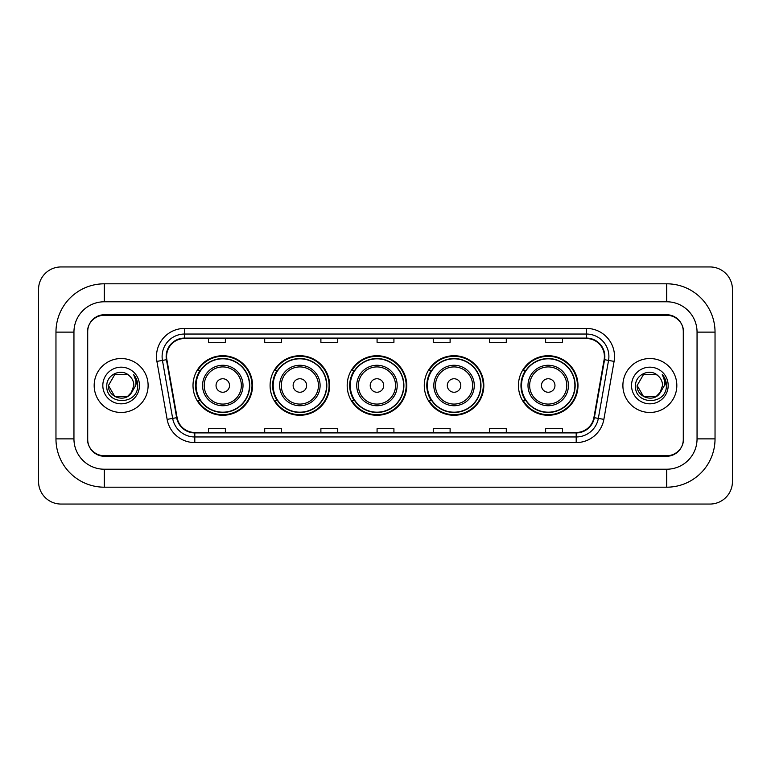 <?xml version="1.0" encoding="UTF-8"?>
<svg xmlns="http://www.w3.org/2000/svg" width="771" height="771" viewBox="0 0 771 771"><rect width="100%" height="100%" fill="white"/><g stroke="black" fill="none" stroke-linecap="round" stroke-linejoin="round"><path stroke-width="1.16" d="M518.44 385.5A29.78 29.78 0 0 0 548.22 415.28A29.78 29.78 0 0 0 577.99 385.5A29.78 29.78 0 0 0 548.22 355.72A29.78 29.78 0 0 0 518.44 385.5M424.272 385.5A29.78 29.78 0 0 0 454.052 415.28A29.78 29.78 0 0 0 483.822 385.5A29.78 29.78 0 0 0 454.052 355.72A29.78 29.78 0 0 0 424.272 385.5M347.181 385.5A29.78 29.78 0 0 0 376.961 415.28A29.78 29.78 0 0 0 406.741 385.5A29.78 29.78 0 0 0 376.961 355.72A29.78 29.78 0 0 0 347.181 385.5M270.091 385.5A29.78 29.78 0 0 0 299.871 415.28A29.78 29.78 0 0 0 329.651 385.5A29.78 29.78 0 0 0 299.871 355.72A29.78 29.78 0 0 0 270.091 385.5M193.01 385.5A29.78 29.78 0 0 0 222.78 415.28A29.78 29.78 0 0 0 252.56 385.5A29.78 29.78 0 0 0 222.78 355.72A29.78 29.78 0 0 0 193.01 385.5M200.152 400.669A27.255 27.255 0 0 1 200.152 370.331M277.232 400.669A27.255 27.255 0 0 1 277.232 370.331M354.323 400.669A27.255 27.255 0 0 1 354.323 370.331M431.413 400.669A27.255 27.255 0 0 1 431.413 370.331M525.581 400.669A27.255 27.255 0 0 1 525.581 370.331M666.713 283.805A48.322 48.322 0 0 1 715.035 332.128A48.322 48.322 0 0 0 666.713 283.805L104.287 283.805A48.322 48.322 0 0 0 55.965 332.128L55.965 438.872A48.322 48.322 0 0 0 104.287 487.195L666.713 487.195A48.322 48.322 0 0 0 715.035 438.872L715.035 332.128L697.051 332.128A30.339 30.339 0 0 0 666.713 301.779L104.287 301.779L666.713 301.779L666.713 283.805M666.713 487.195L666.713 469.221L104.287 469.221L666.713 469.221A30.339 30.339 0 0 0 697.051 438.872L697.051 332.128L697.051 438.872L715.035 438.872M55.965 438.872L73.949 438.872L73.949 332.128L73.949 438.872A30.339 30.339 0 0 0 104.287 469.221L104.287 487.195M666.713 315.272L104.287 315.272A16.856 16.856 0 0 0 87.431 332.128L87.431 438.872A16.856 16.856 0 0 0 104.287 455.728L666.713 455.728A16.856 16.856 0 0 0 683.569 438.872L683.569 332.128A16.856 16.856 0 0 0 666.713 315.272M104.287 283.805L104.287 301.779A30.339 30.339 0 0 0 73.949 332.128L55.965 332.128M732.45 289.424A22.475 22.475 0 0 0 709.975 266.949L61.025 266.949A22.475 22.475 0 0 0 38.55 289.424L38.55 481.576A22.475 22.475 0 0 0 61.025 504.051L709.975 504.051A22.475 22.475 0 0 0 732.45 481.576L732.45 289.424M87.711 331.559L87.711 439.441A16.856 16.856 0 0 0 104.567 456.297L666.433 456.297A16.856 16.856 0 0 0 683.289 439.441L683.289 331.559A16.856 16.856 0 0 0 666.433 314.703L104.567 314.703A16.856 16.856 0 0 0 87.711 331.559L87.711 439.441M94.178 385.5A26.966 26.966 0 0 0 121.143 412.466A26.966 26.966 0 0 0 148.109 385.5A26.966 26.966 0 0 0 121.143 358.534A26.966 26.966 0 0 0 94.178 385.5A26.966 26.966 0 0 0 121.143 412.466A26.966 26.966 0 0 0 148.109 385.5A26.966 26.966 0 0 0 121.143 358.534A26.966 26.966 0 0 0 94.178 385.5M622.891 385.5A26.966 26.966 0 0 0 649.857 412.466A26.966 26.966 0 0 0 676.822 385.5A26.966 26.966 0 0 0 649.857 358.534A26.966 26.966 0 0 0 622.891 385.5A26.966 26.966 0 0 0 649.857 412.466A26.966 26.966 0 0 0 676.822 385.5A26.966 26.966 0 0 0 649.857 358.534A26.966 26.966 0 0 0 622.891 385.5M166.594 356.51A17.984 17.984 0 0 1 184.577 338.527L586.423 338.527A17.984 17.984 0 0 1 604.127 359.633L593.901 417.612A17.984 17.984 0 0 1 576.197 432.473L194.803 432.473A17.984 17.984 0 0 1 177.099 417.612L166.873 359.633A17.984 17.984 0 0 1 166.594 356.51M166.15 356.51A18.427 18.427 0 0 0 166.43 359.71L176.655 417.689A18.427 18.427 0 0 0 194.803 432.916L576.197 432.916A18.427 18.427 0 0 0 594.345 417.689L604.57 359.71A18.427 18.427 0 0 0 586.423 338.084L184.577 338.084A18.427 18.427 0 0 0 166.15 356.51M156.908 361.387A28.093 28.093 0 0 1 184.577 328.417L586.423 328.417A28.093 28.093 0 0 1 614.092 361.387L603.866 419.366A28.093 28.093 0 0 1 576.197 442.583L194.803 442.583A28.093 28.093 0 0 1 167.134 419.366L156.908 361.387L162.45 360.414A22.475 22.475 0 0 1 184.577 334.036L586.423 334.036A22.475 22.475 0 0 1 608.55 360.414L598.335 418.393A22.475 22.475 0 0 1 576.197 436.964L194.803 436.964A22.475 22.475 0 0 1 172.665 418.393L162.45 360.414A22.475 22.475 0 0 1 162.103 356.51M683.289 439.441L683.289 331.559M594.345 417.689L598.335 418.393L608.55 360.414L614.092 361.387M377.077 338.527L377.077 342.334L393.923 342.334L393.923 338.527M320.89 338.527L320.89 342.334L337.746 342.334L337.746 338.527M264.704 338.527L264.704 342.334L281.56 342.334L281.56 338.527M208.517 338.527L208.517 342.334L225.373 342.334L225.373 338.527M433.254 338.527L433.254 342.334L450.11 342.334L450.11 338.527M489.44 338.527L489.44 342.334L506.296 342.334L506.296 338.527M545.627 338.527L545.627 342.334L562.483 342.334L562.483 338.527M393.923 432.473L393.923 428.666L377.077 428.666L377.077 432.473M337.746 432.473L337.746 428.666L320.89 428.666L320.89 432.473M281.56 432.473L281.56 428.666L264.704 428.666L264.704 432.473M225.373 432.473L225.373 428.666L208.517 428.666L208.517 432.473M450.11 432.473L450.11 428.666L433.254 428.666L433.254 432.473M506.296 432.473L506.296 428.666L489.44 428.666L489.44 432.473M562.483 432.473L562.483 428.666L545.627 428.666L545.627 432.473M130.945 393.576L132.429 391.331L127.494 396.496L114.792 396.496L108.441 385.5C107.795 396.757 123.726 402.693 130.617 393.962L127.494 396.496L114.792 396.496L108.441 385.5L114.792 374.504L127.494 374.504L129.461 375.901C121.654 367.728 106.668 374.475 106.803 385.5C105.376 405.103 137.171 405.623 137.681 386.454L137.71 385.5C137.662 381.337 136.274 377.674 133.547 374.523C135.619 377.925 136.351 381.587 135.744 385.5L130.964 393.547L133.846 385.5C133.769 381.664 132.313 378.465 129.461 375.901L127.494 374.504L114.792 374.504L108.441 385.5L114.792 396.496L127.494 396.496L130.964 393.547M132.429 391.331L127.494 396.496L114.792 396.496L108.441 385.5M102.822 385.5A18.321 18.321 0 0 0 121.143 403.821A18.321 18.321 0 0 0 139.464 385.5A18.321 18.321 0 0 0 121.143 367.179A18.321 18.321 0 0 0 102.822 385.5M133.672 374.667L137.701 385.982M229.527 385.5A6.746 6.746 0 0 0 222.78 378.754A6.746 6.746 0 0 0 216.044 385.5A6.746 6.746 0 0 0 222.78 392.246A6.746 6.746 0 0 0 229.527 385.5M243.01 385.5A20.229 20.229 0 0 0 222.78 365.271A20.229 20.229 0 0 0 202.561 385.5A20.229 20.229 0 0 0 222.78 405.729A20.229 20.229 0 0 0 243.01 385.5A20.229 20.229 0 0 1 222.78 405.729A20.229 20.229 0 0 1 202.561 385.5M249.476 385.5A26.686 26.686 0 0 0 222.78 358.814A26.686 26.686 0 0 0 196.094 385.5A26.686 26.686 0 0 0 222.78 412.186A26.686 26.686 0 0 0 249.476 385.5M252.001 385.5A29.221 29.221 0 0 1 197.819 400.669L200.518 400.669A26.937 26.937 0 0 0 240.61 405.7A26.937 26.937 0 0 0 240.61 365.3A26.937 26.937 0 0 0 200.518 370.331L197.819 370.331A29.221 29.221 0 0 1 252.001 385.5M306.617 385.5A6.746 6.746 0 0 0 299.871 378.754A6.746 6.746 0 0 0 293.134 385.5A6.746 6.746 0 0 0 299.871 392.246A6.746 6.746 0 0 0 306.617 385.5M320.1 385.5A20.229 20.229 0 0 0 299.871 365.271A20.229 20.229 0 0 0 279.642 385.5A20.229 20.229 0 0 0 299.871 405.729A20.229 20.229 0 0 0 320.1 385.5A20.229 20.229 0 0 1 299.871 405.729A20.229 20.229 0 0 1 279.642 385.5M326.557 385.5A26.686 26.686 0 0 0 299.871 358.814A26.686 26.686 0 0 0 273.185 385.5A26.686 26.686 0 0 0 299.871 412.186A26.686 26.686 0 0 0 326.557 385.5M329.092 385.5A29.221 29.221 0 0 1 274.9 400.669L277.608 400.669A26.937 26.937 0 0 0 317.7 405.7A26.937 26.937 0 0 0 317.7 365.3A26.937 26.937 0 0 0 277.608 370.331L274.9 370.331A29.221 29.221 0 0 1 329.092 385.5M383.698 385.5A6.746 6.746 0 0 0 376.961 378.754A6.746 6.746 0 0 0 370.215 385.5A6.746 6.746 0 0 0 376.961 392.246A6.746 6.746 0 0 0 383.698 385.5M397.19 385.5A20.229 20.229 0 0 0 376.961 365.271A20.229 20.229 0 0 0 356.732 385.5A20.229 20.229 0 0 0 376.961 405.729A20.229 20.229 0 0 0 397.19 385.5A20.229 20.229 0 0 1 376.961 405.729A20.229 20.229 0 0 1 356.732 385.5M403.647 385.5A26.686 26.686 0 0 0 376.961 358.814A26.686 26.686 0 0 0 350.275 385.5A26.686 26.686 0 0 0 376.961 412.186A26.686 26.686 0 0 0 403.647 385.5M406.172 385.5A29.221 29.221 0 0 1 351.99 400.669L354.699 400.669A26.937 26.937 0 0 0 394.781 405.7A26.937 26.937 0 0 0 394.781 365.3A26.937 26.937 0 0 0 354.699 370.331L351.99 370.331A29.221 29.221 0 0 1 406.172 385.5M460.788 385.5A6.746 6.746 0 0 0 454.052 378.754A6.746 6.746 0 0 0 447.305 385.5A6.746 6.746 0 0 0 454.052 392.246A6.746 6.746 0 0 0 460.788 385.5M474.271 385.5A20.229 20.229 0 0 0 454.052 365.271A20.229 20.229 0 0 0 433.822 385.5A20.229 20.229 0 0 0 454.052 405.729A20.229 20.229 0 0 0 474.271 385.5A20.229 20.229 0 0 1 454.052 405.729A20.229 20.229 0 0 1 433.822 385.5M480.738 385.5A26.686 26.686 0 0 0 454.052 358.814A26.686 26.686 0 0 0 427.356 385.5A26.686 26.686 0 0 0 454.052 412.186A26.686 26.686 0 0 0 480.738 385.5M483.263 385.5A29.221 29.221 0 0 1 429.081 400.669L431.789 400.669A26.937 26.937 0 0 0 471.871 405.7A26.937 26.937 0 0 0 471.871 365.3A26.937 26.937 0 0 0 431.789 370.331L429.081 370.331A29.221 29.221 0 0 1 483.263 385.5M554.956 385.5A6.746 6.746 0 0 0 548.22 378.754A6.746 6.746 0 0 0 541.473 385.5A6.746 6.746 0 0 0 548.22 392.246A6.746 6.746 0 0 0 554.956 385.5M568.439 385.5A20.229 20.229 0 0 0 548.22 365.271A20.229 20.229 0 0 0 527.99 385.5A20.229 20.229 0 0 0 548.22 405.729A20.229 20.229 0 0 0 568.439 385.5A20.229 20.229 0 0 1 548.22 405.729A20.229 20.229 0 0 1 527.99 385.5M574.906 385.5A26.686 26.686 0 0 0 548.22 358.814A26.686 26.686 0 0 0 521.524 385.5A26.686 26.686 0 0 0 548.22 412.186A26.686 26.686 0 0 0 574.906 385.5M577.431 385.5A29.221 29.221 0 0 1 523.249 400.669L525.957 400.669A26.937 26.937 0 0 0 566.039 405.7A26.937 26.937 0 0 0 566.039 365.3A26.937 26.937 0 0 0 525.957 370.331L523.249 370.331A29.221 29.221 0 0 1 577.431 385.5M659.523 393.74L656.208 396.496L643.506 396.496L637.154 385.5L643.506 374.504L656.208 374.504L658.174 375.901C650.367 367.728 635.381 374.475 635.516 385.5C634.09 405.103 665.874 405.623 666.395 386.454L666.423 385.5C666.375 381.337 664.987 377.674 662.26 374.523C664.332 377.925 665.065 381.587 664.448 385.5L659.677 393.547L662.559 385.5C662.482 381.664 661.026 378.465 658.174 375.901L656.208 374.504L643.506 374.504L637.154 385.5L643.506 396.496L656.208 396.496L659.523 393.74M661.142 391.331L656.208 396.496L643.506 396.496L637.154 385.5L643.506 396.496L656.208 396.496L661.142 391.331M637.154 385.5C636.509 396.757 652.43 402.693 659.33 393.962L659.677 393.547M631.536 385.5A18.321 18.321 0 0 0 649.857 403.821A18.321 18.321 0 0 0 668.178 385.5A18.321 18.321 0 0 0 649.857 367.179A18.321 18.321 0 0 0 631.536 385.5M662.385 374.667L666.414 385.982M586.423 328.417L586.423 338.084M162.45 360.414L166.43 359.71M194.803 442.583L194.803 432.916M576.197 432.916L576.197 442.583M167.134 419.366L176.655 417.689M604.57 359.71L608.55 360.414M184.577 328.417L184.577 338.084M598.335 418.393L603.866 419.366M241.362 385.5A18.581 18.581 0 0 0 222.78 366.919A18.581 18.581 0 0 0 204.199 385.5A18.581 18.581 0 0 0 222.78 404.081A18.581 18.581 0 0 0 241.362 385.5M318.452 385.5A18.581 18.581 0 0 0 299.871 366.919A18.581 18.581 0 0 0 281.29 385.5A18.581 18.581 0 0 0 299.871 404.081A18.581 18.581 0 0 0 318.452 385.5M395.542 385.5A18.581 18.581 0 0 0 376.961 366.919A18.581 18.581 0 0 0 358.38 385.5A18.581 18.581 0 0 0 376.961 404.081A18.581 18.581 0 0 0 395.542 385.5M472.633 385.5A18.581 18.581 0 0 0 454.052 366.919A18.581 18.581 0 0 0 435.47 385.5A18.581 18.581 0 0 0 454.052 404.081A18.581 18.581 0 0 0 472.633 385.5M566.801 385.5A18.581 18.581 0 0 0 548.22 366.919A18.581 18.581 0 0 0 529.638 385.5A18.581 18.581 0 0 0 548.22 404.081A18.581 18.581 0 0 0 566.801 385.5"/></g></svg>
